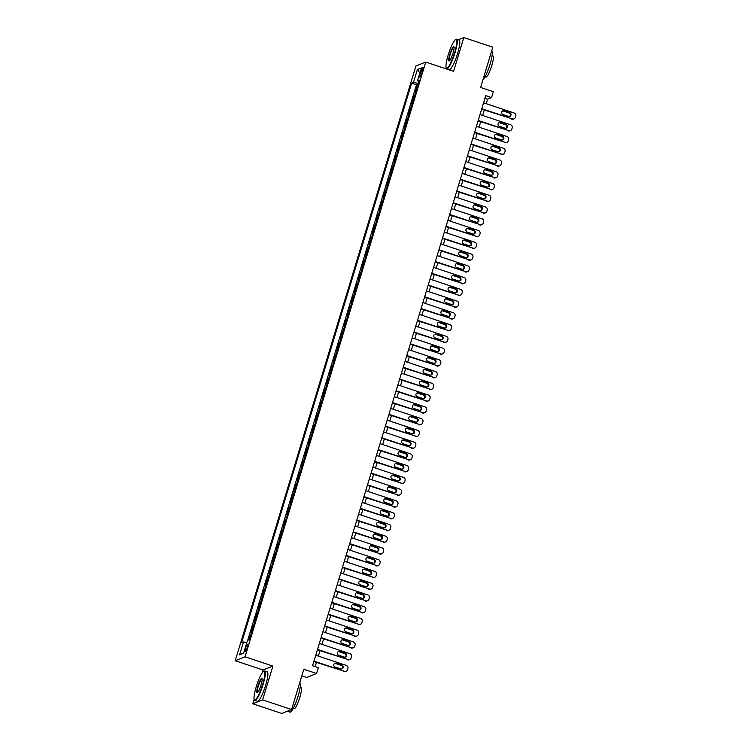 <?xml version="1.0" encoding="UTF-8"?>
<svg xmlns="http://www.w3.org/2000/svg" width="751" height="751" viewBox="0 0 751 751"><rect width="100%" height="100%" fill="white"/><g stroke="black" fill="none" stroke-linecap="round" stroke-linejoin="round"><path stroke-width="1.13" d="M247.248 647.681A3.971 0.704 -71.6 0 0 247.652 644.245A3.971 0.704 -71.6 0 0 245.549 648.357A3.971 0.704 -71.6 0 0 245.136 651.784A3.971 0.704 -71.6 0 0 247.248 647.681M301.836 675.806L306.755 677.44L316.575 673.525L318.358 667.648L312.566 665.724L485.756 95.659L491.558 97.592L493.341 91.716L480.593 87.463L492.825 47.21L463.836 37.55L458.288 39.765M254.157 699.275L252.787 703.79L281.775 713.45L291.585 709.535L262.606 699.876L272.876 666.09L245.051 656.815L235.232 660.73L263.057 670.005L262.165 672.924M245.051 656.815L425.751 62.07L415.932 65.985L235.232 660.73M446.103 67.506L445.737 68.735M252.787 703.79L262.606 699.876M415.979 91.218L415.219 91.528L417.368 84.469L417.969 84.675M414.552 95.921L413.792 96.222L414.402 96.428M413.792 96.222L411.651 103.281L412.412 102.971M408.835 114.734L408.084 115.034L410.224 107.984L410.825 108.182M405.268 126.487L404.507 126.788L406.657 119.738L407.258 119.935M401.701 138.24L400.94 138.541L403.08 131.491L403.691 131.688M398.124 149.993L397.363 150.294L399.513 143.244L400.114 143.441M394.557 161.747L393.796 162.047L395.937 154.997L396.547 155.194M390.98 173.5L390.229 173.8L392.369 166.75L392.97 166.947M387.413 185.253L386.652 185.553L388.793 178.503L389.403 178.7M383.845 197.006L383.085 197.306L385.225 190.256L385.836 190.463M380.269 208.759L379.508 209.06L381.658 202.01L382.259 202.216M376.702 220.512L375.941 220.813L378.082 213.763L378.692 213.969M373.125 232.266L372.374 232.566L374.514 225.516L375.115 225.722M369.558 244.019L368.797 244.328L370.938 237.269L371.548 237.476M365.99 255.772L365.23 256.082L367.37 249.022L367.971 249.229M362.414 267.534L361.653 267.835L363.803 260.775L364.404 260.982M358.847 279.288L358.086 279.588L360.227 272.538L360.837 272.735M355.27 291.041L354.519 291.341L356.659 284.291L357.26 284.488M351.703 302.794L350.942 303.094L353.083 296.044L353.693 296.241M348.126 314.547L347.375 314.847L349.515 307.797L350.116 307.994M344.559 326.3L343.798 326.601L345.948 319.55L346.549 319.748M340.992 338.053L340.231 338.354L342.372 331.304L342.982 331.501M337.415 349.806L336.655 350.107L338.804 343.057L339.405 343.254M333.848 361.56L333.087 361.86L335.228 354.81L335.838 355.016M330.271 373.313L329.52 373.613L331.66 366.563L332.261 366.77M326.704 385.066L325.943 385.366L328.093 378.316L328.694 378.523M323.137 396.819L322.376 397.129L324.516 390.069L325.127 390.276M319.56 408.572L318.8 408.882L320.949 401.823L321.55 402.029M315.993 420.325L315.232 420.635L317.373 413.576L317.983 413.782M312.416 432.088L311.665 432.388L313.805 425.329L314.406 425.535M308.849 443.841L308.088 444.141L310.229 437.091L310.839 437.289M305.281 455.594L304.521 455.895L306.661 448.845L307.272 449.042M301.705 467.347L300.944 467.648L303.094 460.598L303.695 460.795M298.138 479.1L297.377 479.401L299.518 472.351L300.128 472.548M294.561 490.854L293.81 491.154L295.95 484.104L296.551 484.301M290.994 502.607L290.233 502.907L292.374 495.857L292.984 496.054M287.426 514.36L286.666 514.66L288.806 507.61L289.407 507.807M283.85 526.113L283.089 526.413L285.239 519.363L285.84 519.57M280.283 537.866L279.522 538.167L281.663 531.117L282.273 531.323M276.706 549.619L275.955 549.92L278.095 542.87L278.696 543.076M273.139 561.372L272.378 561.682L274.519 554.623L275.129 554.829M269.562 573.126L268.811 573.435L270.951 566.376L271.552 566.583M265.995 584.879L265.234 585.189L267.384 578.129L267.985 578.336M262.428 596.641L261.667 596.942L263.808 589.892L264.418 590.089M258.851 608.394L258.1 608.695L260.24 601.645L260.841 601.842M255.284 620.148L254.523 620.448L256.664 613.398L257.274 613.595M251.707 631.901L250.956 632.201L253.096 625.151L253.697 625.348M420.945 71.11L420.166 73.701A3.849 0.685 -71.6 0 0 419.771 77.024A3.849 0.685 -71.6 0 0 421.809 73.044L422.597 70.453A3.849 0.685 -71.6 0 0 422.991 67.13A3.849 0.685 -71.6 0 0 420.945 71.11L422.259 71.552M418.354 83.427L413.463 82.46L411.604 83.201L241.625 642.687L243.484 641.945L239.55 654.872L243.587 653.267L247.511 640.34L249.37 639.599L419.358 80.113L417.5 80.855L418.898 81.624M413.463 82.46L417.396 69.533L421.424 67.928L417.5 80.855M417.368 84.469L416.476 84.825L247.727 640.256M250.28 636.604L249.529 636.904L248.619 639.899M253.096 625.151L253.857 624.851M256.664 613.398L257.424 613.088M260.24 601.645L261.001 601.335M263.808 589.892L264.568 589.582M267.384 578.129L268.135 577.829M270.951 566.376L271.712 566.076M274.519 554.623L275.279 554.322M278.095 542.87L278.856 542.569M281.663 531.117L282.423 530.816M285.239 519.363L285.99 519.063M288.806 507.61L289.567 507.31M292.374 495.857L293.134 495.557M295.95 484.104L296.711 483.804M299.518 472.351L300.278 472.05M303.094 460.598L303.845 460.297M306.661 448.845L307.422 448.535M310.229 437.091L310.989 436.782M313.805 425.329L314.566 425.028M317.373 413.576L318.133 413.275M320.949 401.823L321.7 401.522M324.516 390.069L325.277 389.769M328.093 378.316L328.844 378.016M331.66 366.563L332.421 366.263M335.228 354.81L335.988 354.51M338.804 343.057L339.565 342.756M342.372 331.304L343.132 331.003M345.948 319.55L346.699 319.25M349.515 307.797L350.276 307.497M353.083 296.044L353.843 295.734M356.659 284.291L357.42 283.981M360.227 272.538L360.987 272.228M363.803 260.775L364.554 260.475M367.37 249.022L368.131 248.722M370.938 237.269L371.698 236.969M374.514 225.516L375.275 225.216M378.082 213.763L378.842 213.462M381.658 202.01L382.409 201.709M385.225 190.256L385.986 189.956M388.793 178.503L389.553 178.203M392.369 166.75L393.13 166.45M395.937 154.997L396.697 154.697M399.513 143.244L400.264 142.943M403.08 131.491L403.841 131.181M406.657 119.738L407.408 119.428M410.224 107.984L410.985 107.675M316.575 673.525L303.817 669.282L291.585 709.535M425.751 62.07L453.566 71.345L463.836 37.55M486.207 103.685L487.577 99.179L491.558 97.592M315.185 666.588L316.443 662.438M318.368 656.121L320.02 650.685M321.935 644.367L323.587 638.923M325.502 632.605L327.154 627.169M329.079 620.852L330.731 615.416M332.646 609.099L334.298 603.663M336.223 597.345L337.875 591.91M339.79 585.592L341.442 580.157M343.367 573.839L345.009 568.404M346.934 562.086L348.586 556.651M350.501 550.333L352.153 544.897M354.078 538.58L355.73 533.144M357.645 526.827L359.297 521.391M361.222 515.073L362.874 509.638M364.789 503.32L366.441 497.885M368.356 491.567L370.008 486.132M371.933 479.814L373.585 474.369M375.5 468.051L377.152 462.616M379.077 456.298L380.729 450.863M382.644 444.545L384.296 439.11M386.211 432.792L387.863 427.357M389.788 421.039L391.44 415.603M393.355 409.286L395.007 403.85M396.932 397.532L398.584 392.097M400.499 385.779L402.151 380.344M404.066 374.026L405.718 368.591M407.643 362.273L409.295 356.838M411.21 350.52L412.862 345.084M414.787 338.767L416.439 333.331M418.354 327.014L420.006 321.578M421.931 315.26L423.573 309.816M425.498 303.498L427.15 298.063M429.065 291.745L430.717 286.309M432.642 279.992L434.294 274.556M436.209 268.238L437.861 262.803M439.786 256.485L441.438 251.05M443.353 244.732L445.005 239.297M446.92 232.979L448.572 227.544M450.497 221.226L452.149 215.79M454.064 209.473L455.716 204.037M457.641 197.72L459.293 192.284M461.208 185.966L462.86 180.531M464.775 174.213L466.427 168.778M468.352 162.46L470.004 157.025M471.919 150.698L473.571 145.262M475.496 138.944L477.148 133.509M479.063 127.191L480.715 121.756M482.63 115.438L484.282 110.003M484.958 98.306L487.577 99.179M416.476 84.825L411.604 83.201M249.529 636.904L250.13 637.101M243.484 641.945L246.826 642.603M419.903 72.95L417.396 69.533M239.55 654.872L243.737 652.779M272.876 666.09L263.057 670.005M483.588 102.812L514.163 113.007A2.488 2.413 68.3 0 1 515.768 116.123L515.411 117.297A2.488 2.413 68.3 0 1 512.379 118.883L481.804 108.688M481.663 109.13L512.379 118.883M509.666 112.669A1.99 1.934 -111.7 0 1 509.835 116.396A1.99 1.934 -111.7 0 1 508.521 116.433L502.963 114.574A1.99 1.934 -111.7 0 1 502.795 110.848A1.99 1.934 -111.7 0 1 504.099 110.819L509.666 112.669L509.009 112.932A1.99 1.934 -111.7 0 1 509.488 116.499M502.475 111.017A1.99 1.934 -111.7 0 1 503.442 111.082L509.009 112.932M514.013 118.836L513.346 119.099A2.488 2.413 -111.7 0 1 511.713 119.146M454.627 52.532A15.151 2.694 -71.6 0 0 455.641 39.531A15.151 2.694 -71.6 0 0 448.15 55.114A15.151 2.694 -71.6 0 0 446.216 67.806A15.151 2.694 -71.6 0 0 454.627 52.532M455.641 39.531L456.092 39.296A15.518 2.76 108.4 0 1 456.646 39.212A15.518 2.76 108.4 0 1 455.05 52.617A15.518 2.76 108.4 0 1 446.826 68.66A15.518 2.76 108.4 0 1 446.441 68.266L446.216 67.806M453.003 53.18A7.576 1.342 108.4 0 1 449.267 60.962A7.576 1.342 108.4 0 1 449.774 54.466A7.576 1.342 108.4 0 1 453.97 46.834A7.576 1.342 108.4 0 1 453.003 53.18M454.064 47.125A7.2 1.277 -71.6 0 0 454.017 47.106A7.2 1.277 -71.6 0 0 450.196 54.551A7.2 1.277 -71.6 0 0 449.455 60.775A7.2 1.277 -71.6 0 0 449.511 60.784M491.698 50.899A15.518 2.76 108.4 0 1 490.065 64.276A15.518 2.76 108.4 0 1 482.893 79.869M492.093 55.602L492.947 55.893A11.171 1.99 108.4 0 1 491.802 65.544A11.171 1.99 108.4 0 1 485.878 77.09L485.033 76.809M456.646 39.212L459.19 40.066A15.518 2.76 108.4 0 1 457.603 53.462A15.518 2.76 108.4 0 1 449.38 69.514L446.826 68.66M262.681 684.302A15.151 2.694 -71.6 0 0 263.695 671.3A15.151 2.694 -71.6 0 0 256.204 686.883A15.151 2.694 -71.6 0 0 254.27 699.575A15.151 2.694 -71.6 0 0 262.681 684.302M263.695 671.3L264.145 671.065A15.518 2.76 108.4 0 1 264.699 670.981A15.518 2.76 108.4 0 1 263.103 684.386A15.518 2.76 108.4 0 1 254.88 700.43A15.518 2.76 108.4 0 1 254.495 700.035L254.27 699.575M261.057 684.94A7.576 1.342 108.4 0 1 257.321 692.732A7.576 1.342 108.4 0 1 257.828 686.236A7.576 1.342 108.4 0 1 262.024 678.604A7.576 1.342 108.4 0 1 261.057 684.94M262.118 678.895A7.2 1.277 -71.6 0 0 262.071 678.876A7.2 1.277 -71.6 0 0 258.25 686.32A7.2 1.277 -71.6 0 0 257.509 692.535A7.2 1.277 -71.6 0 0 257.565 692.553M299.752 682.668A15.518 2.76 108.4 0 1 298.119 696.046A15.518 2.76 108.4 0 1 289.895 712.098L287.314 711.235M300.147 687.372L301.001 687.653A11.171 1.99 108.4 0 1 299.856 697.303A11.171 1.99 108.4 0 1 293.932 708.86L293.087 708.578M264.699 670.981L267.243 671.826A15.518 2.76 108.4 0 1 265.657 685.231A15.518 2.76 108.4 0 1 257.433 701.284L254.88 700.43M480.011 114.565L510.596 124.76A2.488 2.413 68.3 0 1 512.201 127.877L511.835 129.059A2.488 2.413 68.3 0 1 508.803 130.636L478.227 120.442M478.096 120.883L508.803 130.636M506.099 124.422A1.99 1.934 -111.7 0 1 506.258 128.149A1.99 1.934 -111.7 0 1 504.954 128.186L499.387 126.328A1.99 1.934 -111.7 0 1 499.227 122.601A1.99 1.934 -111.7 0 1 500.532 122.573L506.099 124.422L505.432 124.685A1.99 1.934 -111.7 0 1 505.921 128.252M498.908 122.77A1.99 1.934 -111.7 0 1 499.866 122.835L505.432 124.685M510.436 130.59L509.779 130.852A2.488 2.413 -111.7 0 1 508.145 130.899M476.444 126.318L507.019 136.513A2.488 2.413 68.3 0 1 508.624 139.63L508.267 140.812A2.488 2.413 68.3 0 1 505.235 142.39L474.66 132.195M474.519 132.636L505.235 142.39M502.522 136.175A1.99 1.934 -111.7 0 1 502.691 139.902A1.99 1.934 -111.7 0 1 501.386 139.939L495.82 138.081A1.99 1.934 -111.7 0 1 495.651 134.354A1.99 1.934 -111.7 0 1 496.965 134.326L502.522 136.175L501.865 136.438A1.99 1.934 -111.7 0 1 502.344 140.005M495.331 134.523A1.99 1.934 -111.7 0 1 496.298 134.589L501.865 136.438M506.869 142.343L506.202 142.606A2.488 2.413 -111.7 0 1 504.569 142.652M472.877 138.071L503.452 148.266A2.488 2.413 68.3 0 1 505.057 151.383L504.7 152.566A2.488 2.413 68.3 0 1 501.668 154.143L471.084 143.948M470.952 144.389L501.668 154.143M498.955 147.928A1.99 1.934 -111.7 0 1 499.124 151.655A1.99 1.934 -111.7 0 1 497.81 151.693L492.243 149.834A1.99 1.934 -111.7 0 1 492.083 146.116A1.99 1.934 -111.7 0 1 493.388 146.079L498.955 147.928L498.288 148.191A1.99 1.934 -111.7 0 1 498.777 151.758M491.764 146.276A1.99 1.934 -111.7 0 1 492.731 146.342L498.288 148.191M503.301 154.096L502.635 154.359A2.488 2.413 -111.7 0 1 501.001 154.406M469.3 149.834L499.875 160.019A2.488 2.413 68.3 0 1 501.48 163.145L501.124 164.319A2.488 2.413 68.3 0 1 498.091 165.896L467.516 155.71M467.385 156.152L498.091 165.896M495.388 159.681A1.99 1.934 -111.7 0 1 495.547 163.408A1.99 1.934 -111.7 0 1 494.242 163.446L488.676 161.596A1.99 1.934 -111.7 0 1 488.516 157.87A1.99 1.934 -111.7 0 1 489.821 157.832L495.388 159.681L494.721 159.954A1.99 1.934 -111.7 0 1 495.2 163.511M488.197 158.029A1.99 1.934 -111.7 0 1 489.154 158.095L494.721 159.954M499.725 165.849L499.068 166.112A2.488 2.413 -111.7 0 1 497.434 166.159M465.733 161.587L496.308 171.772A2.488 2.413 68.3 0 1 497.913 174.899L497.556 176.072A2.488 2.413 68.3 0 1 494.524 177.649L463.949 167.464M463.808 167.905L494.524 177.649M491.811 171.435A1.99 1.934 -111.7 0 1 491.98 175.161A1.99 1.934 -111.7 0 1 490.666 175.199L485.108 173.35A1.99 1.934 -111.7 0 1 484.939 169.623A1.99 1.934 -111.7 0 1 486.244 169.585L491.811 171.435L491.154 171.707A1.99 1.934 -111.7 0 1 491.633 175.265M484.62 169.782A1.99 1.934 -111.7 0 1 485.587 169.848L491.154 171.707M496.158 177.602L495.491 177.865A2.488 2.413 -111.7 0 1 493.858 177.912M462.156 173.34L492.74 183.526A2.488 2.413 68.3 0 1 494.336 186.652L493.98 187.825A2.488 2.413 68.3 0 1 490.947 189.402L460.372 179.217M460.241 179.658L490.947 189.402M488.244 183.197A1.99 1.934 -111.7 0 1 488.403 186.915A1.99 1.934 -111.7 0 1 487.099 186.952L481.532 185.103A1.99 1.934 -111.7 0 1 481.372 181.376A1.99 1.934 -111.7 0 1 482.677 181.338L488.244 183.197L487.577 183.46A1.99 1.934 -111.7 0 1 488.066 187.018M481.053 181.535A1.99 1.934 -111.7 0 1 482.011 181.601L487.577 183.46M492.581 189.355L491.924 189.618A2.488 2.413 -111.7 0 1 490.29 189.665M458.589 185.093L489.164 195.279A2.488 2.413 68.3 0 1 490.769 198.405L490.412 199.578A2.488 2.413 68.3 0 1 487.38 201.155L456.805 190.97M456.664 191.411L487.38 201.155M484.667 194.95A1.99 1.934 -111.7 0 1 484.836 198.677A1.99 1.934 -111.7 0 1 483.531 198.705L477.965 196.856A1.99 1.934 -111.7 0 1 477.796 193.129A1.99 1.934 -111.7 0 1 479.11 193.091L484.667 194.95L484.01 195.213A1.99 1.934 -111.7 0 1 484.489 198.771M477.476 193.289A1.99 1.934 -111.7 0 1 478.443 193.354L484.01 195.213M489.014 201.108L488.347 201.381A2.488 2.413 -111.7 0 1 486.714 201.418M455.022 196.846L485.597 207.032A2.488 2.413 68.3 0 1 487.202 210.158L486.845 211.331A2.488 2.413 68.3 0 1 483.813 212.909L453.228 202.723M453.097 203.164L483.813 212.909M481.1 206.703A1.99 1.934 -111.7 0 1 481.26 210.43A1.99 1.934 -111.7 0 1 479.955 210.458L474.388 208.609A1.99 1.934 -111.7 0 1 474.228 204.882A1.99 1.934 -111.7 0 1 475.533 204.845L481.1 206.703L480.433 206.966A1.99 1.934 -111.7 0 1 480.922 210.524M473.909 205.042A1.99 1.934 -111.7 0 1 474.876 205.107L480.433 206.966M485.446 212.862L484.78 213.134A2.488 2.413 -111.7 0 1 483.146 213.171M451.445 208.6L482.02 218.785A2.488 2.413 68.3 0 1 483.625 221.911L483.268 223.085A2.488 2.413 68.3 0 1 480.236 224.662L449.661 214.476M449.53 214.917L480.236 224.662M477.533 218.457A1.99 1.934 -111.7 0 1 477.692 222.183A1.99 1.934 -111.7 0 1 476.387 222.212L470.821 220.362A1.99 1.934 -111.7 0 1 470.661 216.635A1.99 1.934 -111.7 0 1 471.966 216.598L477.533 218.457L476.866 218.719A1.99 1.934 -111.7 0 1 477.345 222.277M470.342 216.795A1.99 1.934 -111.7 0 1 471.299 216.861L476.866 218.719M481.87 224.624L481.213 224.887A2.488 2.413 -111.7 0 1 479.57 224.924M447.878 220.353L478.453 230.538A2.488 2.413 68.3 0 1 480.058 233.664L479.701 234.838A2.488 2.413 68.3 0 1 476.669 236.415L446.085 226.229M445.953 226.671L476.669 236.415M473.956 230.21A1.99 1.934 -111.7 0 1 474.125 233.936A1.99 1.934 -111.7 0 1 472.811 233.965L467.253 232.115A1.99 1.934 -111.7 0 1 467.084 228.388A1.99 1.934 -111.7 0 1 468.389 228.351L473.956 230.21L473.29 230.473A1.99 1.934 -111.7 0 1 473.778 234.03M466.765 228.548A1.99 1.934 -111.7 0 1 467.732 228.614L473.29 230.473M478.303 236.377L477.636 236.64A2.488 2.413 -111.7 0 1 476.003 236.678M444.301 232.106L474.885 242.291A2.488 2.413 68.3 0 1 476.481 245.417L476.125 246.591A2.488 2.413 68.3 0 1 473.092 248.168L442.517 237.983M442.386 238.424L473.092 248.168M470.389 241.963A1.99 1.934 -111.7 0 1 470.548 245.69A1.99 1.934 -111.7 0 1 469.244 245.727L463.677 243.868A1.99 1.934 -111.7 0 1 463.517 240.142A1.99 1.934 -111.7 0 1 464.822 240.104L470.389 241.963L469.722 242.226A1.99 1.934 -111.7 0 1 470.21 245.793M463.198 240.311A1.99 1.934 -111.7 0 1 464.156 240.376L469.722 242.226M474.726 248.13L474.069 248.393A2.488 2.413 -111.7 0 1 472.435 248.44M440.734 243.859L471.309 254.045A2.488 2.413 68.3 0 1 472.914 257.171L472.557 258.344A2.488 2.413 68.3 0 1 469.525 259.921L438.95 249.736M438.809 250.177L469.525 259.921M466.812 253.716A1.99 1.934 -111.7 0 1 466.981 257.443A1.99 1.934 -111.7 0 1 465.676 257.48L460.11 255.622A1.99 1.934 -111.7 0 1 459.941 251.895A1.99 1.934 -111.7 0 1 461.255 251.857L466.812 253.716L466.155 253.979A1.99 1.934 -111.7 0 1 466.634 257.546M459.621 252.064A1.99 1.934 -111.7 0 1 460.588 252.129L466.155 253.979M471.159 259.884L470.492 260.146A2.488 2.413 -111.7 0 1 468.859 260.193M437.157 255.612L467.742 265.798A2.488 2.413 68.3 0 1 469.347 268.924L468.99 270.097A2.488 2.413 68.3 0 1 465.958 271.684L435.373 261.489M435.242 261.93L465.958 271.684M463.245 265.469A1.99 1.934 -111.7 0 1 463.405 269.196A1.99 1.934 -111.7 0 1 462.1 269.233L456.533 267.375A1.99 1.934 -111.7 0 1 456.373 263.648A1.99 1.934 -111.7 0 1 457.678 263.62L463.245 265.469L462.578 265.732A1.99 1.934 -111.7 0 1 463.067 269.299M456.054 263.817A1.99 1.934 -111.7 0 1 457.012 263.883L462.578 265.732M467.591 271.637L466.925 271.9A2.488 2.413 -111.7 0 1 465.291 271.946M433.59 267.365L464.165 277.56A2.488 2.413 68.3 0 1 465.77 280.677L465.413 281.85A2.488 2.413 68.3 0 1 462.381 283.437L431.806 273.242M431.675 273.683L462.381 283.437M459.668 277.222A1.99 1.934 -111.7 0 1 459.837 280.949A1.99 1.934 -111.7 0 1 458.532 280.987L452.966 279.128A1.99 1.934 -111.7 0 1 452.797 275.401A1.99 1.934 -111.7 0 1 454.111 275.373L459.668 277.222L459.011 277.485A1.99 1.934 -111.7 0 1 459.49 281.052M452.477 275.57A1.99 1.934 -111.7 0 1 453.444 275.636L459.011 277.485M464.015 283.39L463.358 283.653A2.488 2.413 -111.7 0 1 461.715 283.7M430.023 279.119L460.598 289.313A2.488 2.413 68.3 0 1 462.203 292.43L461.846 293.613A2.488 2.413 68.3 0 1 458.814 295.19L428.23 284.995M428.098 285.436L458.814 295.19M456.101 288.975A1.99 1.934 -111.7 0 1 456.27 292.702A1.99 1.934 -111.7 0 1 454.956 292.74L449.398 290.881A1.99 1.934 -111.7 0 1 449.229 287.154A1.99 1.934 -111.7 0 1 450.534 287.126L456.101 288.975L455.435 289.238A1.99 1.934 -111.7 0 1 455.923 292.806M448.91 287.323A1.99 1.934 -111.7 0 1 449.877 287.389L455.435 289.238M460.447 295.143L459.781 295.406A2.488 2.413 -111.7 0 1 458.148 295.453M426.446 290.872L457.021 301.067A2.488 2.413 68.3 0 1 458.626 304.183L458.27 305.366A2.488 2.413 68.3 0 1 455.237 306.943L424.662 296.748M424.531 297.189L455.237 306.943M452.534 300.729A1.99 1.934 -111.7 0 1 452.693 304.455A1.99 1.934 -111.7 0 1 451.389 304.493L445.822 302.634A1.99 1.934 -111.7 0 1 445.662 298.907A1.99 1.934 -111.7 0 1 446.967 298.879L452.534 300.729L451.867 300.991A1.99 1.934 -111.7 0 1 452.355 304.559M445.343 299.076A1.99 1.934 -111.7 0 1 446.301 299.142L451.867 300.991M456.871 306.896L456.214 307.159A2.488 2.413 -111.7 0 1 454.58 307.206M422.879 302.625L453.454 312.82A2.488 2.413 68.3 0 1 455.059 315.936L454.702 317.119A2.488 2.413 68.3 0 1 451.67 318.696L421.095 308.501M420.954 308.943L451.67 318.696M448.957 312.482A1.99 1.934 -111.7 0 1 449.126 316.209A1.99 1.934 -111.7 0 1 447.821 316.246L442.255 314.387A1.99 1.934 -111.7 0 1 442.086 310.67A1.99 1.934 -111.7 0 1 443.39 310.632L448.957 312.482L448.3 312.745A1.99 1.934 -111.7 0 1 448.779 316.312M441.766 310.83A1.99 1.934 -111.7 0 1 442.733 310.895L448.3 312.745M453.304 318.649L452.637 318.912A2.488 2.413 -111.7 0 1 451.004 318.959M419.302 314.387L449.887 324.573A2.488 2.413 68.3 0 1 451.492 327.699L451.135 328.872A2.488 2.413 68.3 0 1 448.094 330.449L417.518 320.264M417.387 320.705L448.094 330.449M445.39 324.235A1.99 1.934 -111.7 0 1 445.55 327.962A1.99 1.934 -111.7 0 1 444.245 327.999L438.678 326.15A1.99 1.934 -111.7 0 1 438.518 322.423A1.99 1.934 -111.7 0 1 439.823 322.386L445.39 324.235L444.723 324.507A1.99 1.934 -111.7 0 1 445.212 328.065M438.199 322.583A1.99 1.934 -111.7 0 1 439.157 322.648L444.723 324.507M449.736 330.402L449.07 330.665A2.488 2.413 -111.7 0 1 447.436 330.712M415.735 326.141L446.31 336.326A2.488 2.413 68.3 0 1 447.915 339.452L447.558 340.625A2.488 2.413 68.3 0 1 444.526 342.203L413.951 332.017M413.82 332.458L444.526 342.203M441.813 335.988A1.99 1.934 -111.7 0 1 441.982 339.715A1.99 1.934 -111.7 0 1 440.677 339.752L435.111 337.903A1.99 1.934 -111.7 0 1 434.942 334.176A1.99 1.934 -111.7 0 1 436.256 334.139L441.813 335.988L441.156 336.26A1.99 1.934 -111.7 0 1 441.635 339.818M434.622 334.336A1.99 1.934 -111.7 0 1 435.589 334.402L441.156 336.26M446.16 342.156L445.493 342.418A2.488 2.413 -111.7 0 1 443.86 342.465M412.168 337.894L442.743 348.079A2.488 2.413 68.3 0 1 444.348 351.205L443.991 352.379A2.488 2.413 68.3 0 1 440.959 353.956L410.375 343.77M410.243 344.211L440.959 353.956M438.246 347.751A1.99 1.934 -111.7 0 1 438.415 351.468A1.99 1.934 -111.7 0 1 437.101 351.506L431.543 349.656A1.99 1.934 -111.7 0 1 431.374 345.929A1.99 1.934 -111.7 0 1 432.679 345.892L438.246 347.751L437.58 348.013A1.99 1.934 -111.7 0 1 438.068 351.571M431.055 346.089A1.99 1.934 -111.7 0 1 432.022 346.155L437.58 348.013M442.592 353.909L441.926 354.181A2.488 2.413 -111.7 0 1 440.293 354.219M408.591 349.647L439.166 359.832A2.488 2.413 68.3 0 1 440.771 362.958L440.415 364.132A2.488 2.413 68.3 0 1 437.382 365.709L406.807 355.523M406.676 355.965L437.382 365.709M434.679 359.504A1.99 1.934 -111.7 0 1 434.838 363.231A1.99 1.934 -111.7 0 1 433.534 363.259L427.967 361.409A1.99 1.934 -111.7 0 1 427.807 357.683A1.99 1.934 -111.7 0 1 429.112 357.645L434.679 359.504L434.012 359.767A1.99 1.934 -111.7 0 1 434.491 363.324M427.488 357.842A1.99 1.934 -111.7 0 1 428.445 357.908L434.012 359.767M439.016 365.662L438.359 365.934A2.488 2.413 -111.7 0 1 436.725 365.972M405.024 361.4L435.599 371.585A2.488 2.413 68.3 0 1 437.204 374.711L436.847 375.885A2.488 2.413 68.3 0 1 433.815 377.462L403.24 367.277M403.099 367.718L433.815 377.462M431.102 371.257A1.99 1.934 -111.7 0 1 431.271 374.984A1.99 1.934 -111.7 0 1 429.957 375.012L424.399 373.163A1.99 1.934 -111.7 0 1 424.231 369.436A1.99 1.934 -111.7 0 1 425.535 369.398L431.102 371.257L430.445 371.52A1.99 1.934 -111.7 0 1 430.924 375.078M423.911 369.595A1.99 1.934 -111.7 0 1 424.878 369.661L430.445 371.52M435.449 377.415L434.782 377.687A2.488 2.413 -111.7 0 1 433.149 377.725M401.447 373.153L432.032 383.339A2.488 2.413 68.3 0 1 433.637 386.465L433.28 387.638A2.488 2.413 68.3 0 1 430.239 389.215L399.663 379.03M399.532 379.471L430.239 389.215M427.535 383.01A1.99 1.934 -111.7 0 1 427.695 386.737A1.99 1.934 -111.7 0 1 426.39 386.765L420.823 384.916A1.99 1.934 -111.7 0 1 420.663 381.189A1.99 1.934 -111.7 0 1 421.968 381.151L427.535 383.01L426.868 383.273A1.99 1.934 -111.7 0 1 427.357 386.831M420.344 381.348A1.99 1.934 -111.7 0 1 421.302 381.414L426.868 383.273M431.872 389.178L431.215 389.44A2.488 2.413 -111.7 0 1 429.581 389.478M397.88 384.906L428.455 395.092A2.488 2.413 68.3 0 1 430.06 398.218L429.703 399.391A2.488 2.413 68.3 0 1 426.671 400.968L396.096 390.783M395.955 391.224L426.671 400.968M423.958 394.763A1.99 1.934 -111.7 0 1 424.127 398.49A1.99 1.934 -111.7 0 1 422.822 398.518L417.256 396.669A1.99 1.934 -111.7 0 1 417.087 392.942A1.99 1.934 -111.7 0 1 418.401 392.904L423.958 394.763L423.301 395.026A1.99 1.934 -111.7 0 1 423.78 398.584M416.767 393.111A1.99 1.934 -111.7 0 1 417.734 393.167L423.301 395.026M428.305 400.931L427.638 401.194A2.488 2.413 -111.7 0 1 426.005 401.231M394.313 396.659L424.888 406.845A2.488 2.413 68.3 0 1 426.493 409.971L426.136 411.144A2.488 2.413 68.3 0 1 423.104 412.721L392.52 402.536M392.388 402.977L423.104 412.721M420.391 406.516A1.99 1.934 -111.7 0 1 420.56 410.243A1.99 1.934 -111.7 0 1 419.246 410.281L413.679 408.422A1.99 1.934 -111.7 0 1 413.519 404.695A1.99 1.934 -111.7 0 1 414.824 404.658L420.391 406.516L419.725 406.779A1.99 1.934 -111.7 0 1 420.213 410.346M413.2 404.864A1.99 1.934 -111.7 0 1 414.167 404.93L419.725 406.779M424.737 412.684L424.071 412.947A2.488 2.413 -111.7 0 1 422.438 412.994M390.736 408.413L421.311 418.598A2.488 2.413 68.3 0 1 422.916 421.724L422.56 422.897A2.488 2.413 68.3 0 1 419.527 424.475L388.952 414.289M388.821 414.73L419.527 424.475M416.824 418.269A1.99 1.934 -111.7 0 1 416.983 421.996A1.99 1.934 -111.7 0 1 415.678 422.034L410.112 420.175A1.99 1.934 -111.7 0 1 409.952 416.448A1.99 1.934 -111.7 0 1 411.257 416.411L416.824 418.269L416.157 418.532A1.99 1.934 -111.7 0 1 416.636 422.1M409.633 416.617A1.99 1.934 -111.7 0 1 410.59 416.683L416.157 418.532M421.161 424.437L420.504 424.7A2.488 2.413 -111.7 0 1 418.87 424.747M387.169 420.166L417.744 430.351A2.488 2.413 68.3 0 1 419.349 433.477L418.992 434.651A2.488 2.413 68.3 0 1 415.96 436.237L385.385 426.042M385.244 426.484L415.96 436.237M413.247 430.023A1.99 1.934 -111.7 0 1 413.416 433.749A1.99 1.934 -111.7 0 1 412.102 433.787L406.544 431.928A1.99 1.934 -111.7 0 1 406.375 428.201A1.99 1.934 -111.7 0 1 407.68 428.173L413.247 430.023L412.59 430.285A1.99 1.934 -111.7 0 1 413.069 433.853M406.056 428.37A1.99 1.934 -111.7 0 1 407.023 428.436L412.59 430.285M417.594 436.19L416.927 436.453A2.488 2.413 -111.7 0 1 415.294 436.5M383.592 431.919L414.176 442.114A2.488 2.413 68.3 0 1 415.782 445.23L415.416 446.404A2.488 2.413 68.3 0 1 412.383 447.99L381.808 437.795M381.677 438.237L412.383 447.99M409.68 441.776A1.99 1.934 -111.7 0 1 409.839 445.503A1.99 1.934 -111.7 0 1 408.535 445.54L402.968 443.681A1.99 1.934 -111.7 0 1 402.808 439.955A1.99 1.934 -111.7 0 1 404.113 439.926L409.68 441.776L409.013 442.039A1.99 1.934 -111.7 0 1 409.502 445.606M402.489 440.124A1.99 1.934 -111.7 0 1 403.447 440.189L409.013 442.039M414.017 447.943L413.36 448.206A2.488 2.413 -111.7 0 1 411.726 448.253M380.025 443.672L410.6 453.867A2.488 2.413 68.3 0 1 412.205 456.983L411.848 458.166A2.488 2.413 68.3 0 1 408.816 459.743L378.241 449.549M378.1 449.99L408.816 459.743M406.103 453.529A1.99 1.934 -111.7 0 1 406.272 457.256A1.99 1.934 -111.7 0 1 404.967 457.293L399.401 455.435A1.99 1.934 -111.7 0 1 399.232 451.708A1.99 1.934 -111.7 0 1 400.546 451.68L406.103 453.529L405.446 453.792A1.99 1.934 -111.7 0 1 405.925 457.359M398.912 451.877A1.99 1.934 -111.7 0 1 399.879 451.942L405.446 453.792M410.45 459.696L409.783 459.959A2.488 2.413 -111.7 0 1 408.15 460.006M376.458 455.425L407.033 465.62A2.488 2.413 68.3 0 1 408.638 468.737L408.281 469.919A2.488 2.413 68.3 0 1 405.249 471.497L374.665 461.302M374.533 461.743L405.249 471.497M402.536 465.282A1.99 1.934 -111.7 0 1 402.696 469.009A1.99 1.934 -111.7 0 1 401.391 469.046L395.824 467.188A1.99 1.934 -111.7 0 1 395.664 463.461A1.99 1.934 -111.7 0 1 396.969 463.433L402.536 465.282L401.869 465.545A1.99 1.934 -111.7 0 1 402.358 469.112M395.345 463.63A1.99 1.934 -111.7 0 1 396.312 463.696L401.869 465.545M406.882 471.45L406.216 471.712A2.488 2.413 -111.7 0 1 404.582 471.759M372.881 467.178L403.456 477.373A2.488 2.413 68.3 0 1 405.061 480.49L404.705 481.673A2.488 2.413 68.3 0 1 401.672 483.25L371.097 473.064M370.966 473.496L401.672 483.25M398.969 477.035A1.99 1.934 -111.7 0 1 399.128 480.762A1.99 1.934 -111.7 0 1 397.823 480.8L392.257 478.941A1.99 1.934 -111.7 0 1 392.097 475.223A1.99 1.934 -111.7 0 1 393.402 475.186L398.969 477.035L398.302 477.307A1.99 1.934 -111.7 0 1 398.781 480.865M391.778 475.383A1.99 1.934 -111.7 0 1 392.735 475.449L398.302 477.307M403.306 483.203L402.649 483.466A2.488 2.413 -111.7 0 1 401.006 483.513M369.314 478.941L399.889 489.126A2.488 2.413 68.3 0 1 401.494 492.252L401.137 493.426A2.488 2.413 68.3 0 1 398.105 495.003L367.521 484.817M367.389 485.259L398.105 495.003M395.392 488.788A1.99 1.934 -111.7 0 1 395.561 492.515A1.99 1.934 -111.7 0 1 394.247 492.553L388.689 490.703A1.99 1.934 -111.7 0 1 388.52 486.977A1.99 1.934 -111.7 0 1 389.825 486.939L395.392 488.788L394.726 489.061A1.99 1.934 -111.7 0 1 395.214 492.618M388.201 487.136A1.99 1.934 -111.7 0 1 389.168 487.202L394.726 489.061M399.739 494.956L399.072 495.219A2.488 2.413 -111.7 0 1 397.439 495.266M365.737 490.694L396.321 500.879A2.488 2.413 68.3 0 1 397.917 504.005L397.561 505.179A2.488 2.413 68.3 0 1 394.528 506.756L363.953 496.571M363.822 497.012L394.528 506.756M391.825 500.542A1.99 1.934 -111.7 0 1 391.984 504.268A1.99 1.934 -111.7 0 1 390.68 504.306L385.113 502.457A1.99 1.934 -111.7 0 1 384.953 498.73A1.99 1.934 -111.7 0 1 386.258 498.692L391.825 500.542L391.158 500.814A1.99 1.934 -111.7 0 1 391.647 504.372M384.634 498.889A1.99 1.934 -111.7 0 1 385.592 498.955L391.158 500.814M396.162 506.709L395.505 506.972A2.488 2.413 -111.7 0 1 393.871 507.019M362.17 502.447L392.745 512.633A2.488 2.413 68.3 0 1 394.35 515.759L393.993 516.932A2.488 2.413 68.3 0 1 390.961 518.509L360.386 508.324M360.245 508.765L390.961 518.509M388.248 512.304A1.99 1.934 -111.7 0 1 388.417 516.021A1.99 1.934 -111.7 0 1 387.112 516.059L381.546 514.21A1.99 1.934 -111.7 0 1 381.377 510.483A1.99 1.934 -111.7 0 1 382.691 510.445L388.248 512.304L387.591 512.567A1.99 1.934 -111.7 0 1 388.07 516.125M381.057 510.642A1.99 1.934 -111.7 0 1 382.024 510.708L387.591 512.567M392.595 518.462L391.928 518.734A2.488 2.413 -111.7 0 1 390.295 518.772M358.593 514.2L389.178 524.386A2.488 2.413 68.3 0 1 390.783 527.512L390.426 528.685A2.488 2.413 68.3 0 1 387.394 530.262L356.809 520.077M356.678 520.518L387.394 530.262M384.681 524.057A1.99 1.934 -111.7 0 1 384.841 527.784A1.99 1.934 -111.7 0 1 383.536 527.812L377.969 525.963A1.99 1.934 -111.7 0 1 377.809 522.236A1.99 1.934 -111.7 0 1 379.114 522.198L384.681 524.057L384.014 524.32A1.99 1.934 -111.7 0 1 384.503 527.878M377.49 522.396A1.99 1.934 -111.7 0 1 378.448 522.461L384.014 524.32M389.027 530.215L388.361 530.488A2.488 2.413 -111.7 0 1 386.727 530.525M355.026 525.953L385.601 536.139A2.488 2.413 68.3 0 1 387.206 539.265L386.849 540.438A2.488 2.413 68.3 0 1 383.817 542.015L353.242 531.83M353.111 532.271L383.817 542.015M381.114 535.81A1.99 1.934 -111.7 0 1 381.273 539.537A1.99 1.934 -111.7 0 1 379.968 539.565L374.402 537.716A1.99 1.934 -111.7 0 1 374.233 533.989A1.99 1.934 -111.7 0 1 375.547 533.952L381.114 535.81L380.447 536.073A1.99 1.934 -111.7 0 1 380.926 539.631M373.914 534.149A1.99 1.934 -111.7 0 1 374.88 534.214L380.447 536.073M385.451 541.978L384.794 542.241A2.488 2.413 -111.7 0 1 383.151 542.278M351.459 537.707L382.034 547.892A2.488 2.413 68.3 0 1 383.639 551.018L383.282 552.192A2.488 2.413 68.3 0 1 380.25 553.769L349.666 543.583M349.534 544.024L380.25 553.769M377.537 547.563A1.99 1.934 -111.7 0 1 377.706 551.29A1.99 1.934 -111.7 0 1 376.392 551.318L370.834 549.469A1.99 1.934 -111.7 0 1 370.665 545.742A1.99 1.934 -111.7 0 1 371.97 545.705L377.537 547.563L376.871 547.826A1.99 1.934 -111.7 0 1 377.359 551.384M370.346 545.902A1.99 1.934 -111.7 0 1 371.313 545.968L376.871 547.826M381.884 553.731L381.217 553.994A2.488 2.413 -111.7 0 1 379.584 554.031M347.882 549.46L378.466 559.645A2.488 2.413 68.3 0 1 380.062 562.771L379.706 563.945A2.488 2.413 68.3 0 1 376.673 565.522L346.098 555.336M345.967 555.778L376.673 565.522M373.97 559.317A1.99 1.934 -111.7 0 1 374.129 563.043A1.99 1.934 -111.7 0 1 372.825 563.081L367.258 561.222A1.99 1.934 -111.7 0 1 367.098 557.495A1.99 1.934 -111.7 0 1 368.403 557.458L373.97 559.317L373.303 559.579A1.99 1.934 -111.7 0 1 373.791 563.137M366.779 557.664A1.99 1.934 -111.7 0 1 367.737 557.73L373.303 559.579M378.307 565.484L377.65 565.747A2.488 2.413 -111.7 0 1 376.016 565.785M344.315 561.213L374.89 571.398A2.488 2.413 68.3 0 1 376.495 574.524L376.138 575.698A2.488 2.413 68.3 0 1 373.106 577.275L342.531 567.089M342.39 567.531L373.106 577.275M370.393 571.07A1.99 1.934 -111.7 0 1 370.562 574.797A1.99 1.934 -111.7 0 1 369.257 574.834L363.691 572.975A1.99 1.934 -111.7 0 1 363.522 569.249A1.99 1.934 -111.7 0 1 364.836 569.211L370.393 571.07L369.736 571.333A1.99 1.934 -111.7 0 1 370.215 574.9M363.202 569.418A1.99 1.934 -111.7 0 1 364.169 569.483L369.736 571.333M374.74 577.237L374.073 577.5A2.488 2.413 -111.7 0 1 372.44 577.547M340.738 572.966L371.323 583.152A2.488 2.413 68.3 0 1 372.928 586.278L372.571 587.451A2.488 2.413 68.3 0 1 369.53 589.028L338.954 578.843M338.823 579.284L369.53 589.028M366.826 582.823A1.99 1.934 -111.7 0 1 366.986 586.55A1.99 1.934 -111.7 0 1 365.681 586.587L360.114 584.729A1.99 1.934 -111.7 0 1 359.954 581.002A1.99 1.934 -111.7 0 1 361.259 580.964L366.826 582.823L366.159 583.086A1.99 1.934 -111.7 0 1 366.648 586.653M359.635 581.171A1.99 1.934 -111.7 0 1 360.593 581.236L366.159 583.086M371.172 588.991L370.506 589.253A2.488 2.413 -111.7 0 1 368.872 589.3M337.171 584.719L367.746 594.914A2.488 2.413 68.3 0 1 369.351 598.031L368.994 599.204A2.488 2.413 68.3 0 1 365.962 600.791L335.387 590.596M335.256 591.037L365.962 600.791M363.249 594.576A1.99 1.934 -111.7 0 1 363.418 598.303A1.99 1.934 -111.7 0 1 362.113 598.34L356.547 596.482A1.99 1.934 -111.7 0 1 356.378 592.755A1.99 1.934 -111.7 0 1 357.692 592.727L363.249 594.576L362.592 594.839A1.99 1.934 -111.7 0 1 363.071 598.406M356.058 592.924A1.99 1.934 -111.7 0 1 357.025 592.99L362.592 594.839M367.596 600.744L366.929 601.007A2.488 2.413 -111.7 0 1 365.296 601.053M333.604 596.472L364.179 606.667A2.488 2.413 68.3 0 1 365.784 609.784L365.427 610.957A2.488 2.413 68.3 0 1 362.395 612.544L331.811 602.349M331.679 602.79L362.395 612.544M359.682 606.329A1.99 1.934 -111.7 0 1 359.851 610.056A1.99 1.934 -111.7 0 1 358.537 610.094L352.979 608.235A1.99 1.934 -111.7 0 1 352.81 604.508A1.99 1.934 -111.7 0 1 354.115 604.48L359.682 606.329L359.016 606.592A1.99 1.934 -111.7 0 1 359.504 610.159M352.491 604.677A1.99 1.934 -111.7 0 1 353.458 604.743L359.016 606.592M364.028 612.497L363.362 612.76A2.488 2.413 -111.7 0 1 361.729 612.807M330.027 608.226L360.602 618.42A2.488 2.413 68.3 0 1 362.207 621.537L361.851 622.72A2.488 2.413 68.3 0 1 358.818 624.297L328.243 614.102M328.112 614.543L358.818 624.297M356.115 618.082A1.99 1.934 -111.7 0 1 356.274 621.809A1.99 1.934 -111.7 0 1 354.97 621.847L349.403 619.988A1.99 1.934 -111.7 0 1 349.243 616.261A1.99 1.934 -111.7 0 1 350.548 616.233L356.115 618.082L355.448 618.345A1.99 1.934 -111.7 0 1 355.927 621.912M348.924 616.43A1.99 1.934 -111.7 0 1 349.882 616.496L355.448 618.345M360.452 624.25L359.795 624.513A2.488 2.413 -111.7 0 1 358.161 624.56M326.46 619.979L357.035 630.173A2.488 2.413 68.3 0 1 358.64 633.29L358.283 634.473A2.488 2.413 68.3 0 1 355.251 636.05L324.676 625.855M324.535 626.296L355.251 636.05M352.538 629.836A1.99 1.934 -111.7 0 1 352.707 633.562A1.99 1.934 -111.7 0 1 351.402 633.6L345.835 631.741A1.99 1.934 -111.7 0 1 345.667 628.024A1.99 1.934 -111.7 0 1 346.971 627.986L352.538 629.836L351.881 630.098A1.99 1.934 -111.7 0 1 352.36 633.666M345.347 628.183A1.99 1.934 -111.7 0 1 346.314 628.249L351.881 630.098M356.885 636.003L356.218 636.266A2.488 2.413 -111.7 0 1 354.585 636.313M322.883 631.732L353.468 641.927A2.488 2.413 68.3 0 1 355.073 645.053L354.716 646.226A2.488 2.413 68.3 0 1 351.675 647.803L321.099 637.618M320.968 638.05L351.675 647.803M348.971 641.589A1.99 1.934 -111.7 0 1 349.131 645.316A1.99 1.934 -111.7 0 1 347.826 645.353L342.259 643.504A1.99 1.934 -111.7 0 1 342.099 639.777A1.99 1.934 -111.7 0 1 343.404 639.739L348.971 641.589L348.304 641.861A1.99 1.934 -111.7 0 1 348.793 645.419M341.78 639.936A1.99 1.934 -111.7 0 1 342.738 640.002L348.304 641.861M353.317 647.756L352.651 648.019A2.488 2.413 -111.7 0 1 351.017 648.066M319.316 643.494L349.891 653.68A2.488 2.413 68.3 0 1 351.496 656.806L351.139 657.979A2.488 2.413 68.3 0 1 348.107 659.556L317.532 649.371M317.401 649.812L348.107 659.556M345.394 653.342A1.99 1.934 -111.7 0 1 345.563 657.069A1.99 1.934 -111.7 0 1 344.258 657.106L338.692 655.257A1.99 1.934 -111.7 0 1 338.523 651.53A1.99 1.934 -111.7 0 1 339.837 651.492L345.394 653.342L344.737 653.614A1.99 1.934 -111.7 0 1 345.216 657.172M338.203 651.69A1.99 1.934 -111.7 0 1 339.17 651.755L344.737 653.614M349.741 659.509L349.074 659.772A2.488 2.413 -111.7 0 1 347.441 659.819M315.749 655.247L346.324 665.433A2.488 2.413 68.3 0 1 347.929 668.559L347.572 669.732A2.488 2.413 68.3 0 1 344.54 671.31L313.956 661.124M313.824 661.565L344.54 671.31M341.827 665.095A1.99 1.934 -111.7 0 1 341.996 668.822A1.99 1.934 -111.7 0 1 340.682 668.859L335.124 667.01A1.99 1.934 -111.7 0 1 334.955 663.283A1.99 1.934 -111.7 0 1 336.26 663.246L341.827 665.095L341.161 665.367A1.99 1.934 -111.7 0 1 341.649 668.925M334.636 663.443A1.99 1.934 -111.7 0 1 335.603 663.508L341.161 665.367M346.173 671.263L345.507 671.525A2.488 2.413 -111.7 0 1 343.874 671.572M421.442 74.124L420.166 73.701M504.099 110.819L503.442 111.082M500.532 122.573L499.866 122.835M496.965 134.326L496.298 134.589M493.388 146.079L492.731 146.342M489.821 157.832L489.154 158.095M486.244 169.585L485.587 169.848M482.677 181.338L482.011 181.601M479.11 193.091L478.443 193.354M475.533 204.845L474.876 205.107M471.966 216.598L471.299 216.861M468.389 228.351L467.732 228.614M464.822 240.104L464.156 240.376M461.255 251.857L460.588 252.129M457.678 263.62L457.012 263.883M454.111 275.373L453.444 275.636M450.534 287.126L449.877 287.389M446.967 298.879L446.301 299.142M443.39 310.632L442.733 310.895M439.823 322.386L439.157 322.648M436.256 334.139L435.589 334.402M432.679 345.892L432.022 346.155M429.112 357.645L428.445 357.908M425.535 369.398L424.878 369.661M421.968 381.151L421.302 381.414M418.401 392.904L417.734 393.167M414.824 404.658L414.167 404.93M411.257 416.411L410.59 416.683M407.68 428.173L407.023 428.436M404.113 439.926L403.447 440.189M400.546 451.68L399.879 451.942M396.969 463.433L396.312 463.696M393.402 475.186L392.735 475.449M389.825 486.939L389.168 487.202M386.258 498.692L385.592 498.955M382.691 510.445L382.024 510.708M379.114 522.198L378.448 522.461M375.547 533.952L374.88 534.214M371.97 545.705L371.313 545.968M368.403 557.458L367.737 557.73M364.836 569.211L364.169 569.483M361.259 580.964L360.593 581.236M357.692 592.727L357.025 592.99M354.115 604.48L353.458 604.743M350.548 616.233L349.882 616.496M346.971 627.986L346.314 628.249M343.404 639.739L342.738 640.002M339.837 651.492L339.17 651.755M336.26 663.246L335.603 663.508"/></g></svg>
